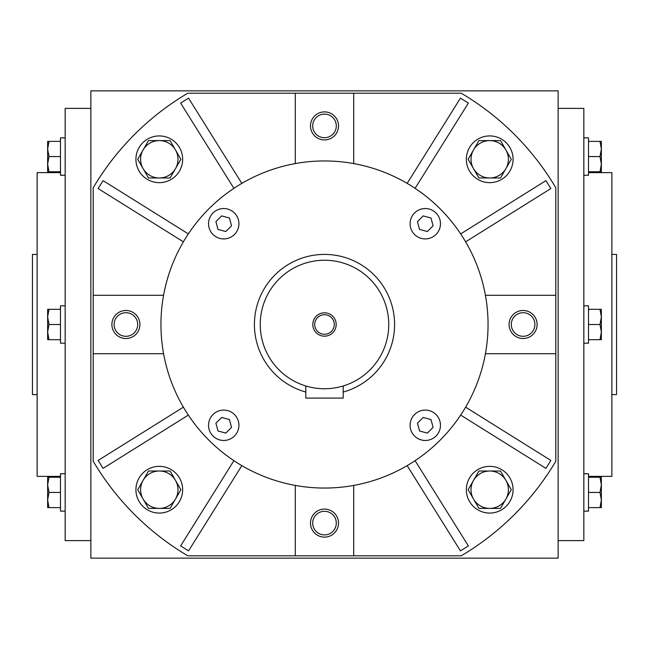 <?xml version="1.0" encoding="UTF-8"?>
<svg xmlns="http://www.w3.org/2000/svg" width="649" height="649" viewBox="0 0 649 649"><rect width="100%" height="100%" fill="white"/><g stroke="black" fill="none" stroke-linecap="round" stroke-linejoin="round"><path stroke-width="0.97" d="M583.84 137.872L588.513 137.872L588.513 175.254L583.84 175.254M600.009 156.563L601.363 148.97L600.009 141.377L601.363 141.377L601.363 164.156L600.009 156.563L588.513 156.563M588.513 141.377L600.009 141.377M601.363 171.75L600.009 171.75L601.363 164.156L601.363 171.75M588.513 171.75L600.009 171.75M583.84 305.809L588.513 305.809L588.513 343.191L583.84 343.191M600.009 324.5L601.363 316.907L600.009 309.313L601.363 309.313L601.363 332.093L600.009 324.5L588.513 324.5M588.513 309.313L600.009 309.313M601.363 339.687L600.009 339.687L601.363 332.093L601.363 339.687M588.513 339.687L600.009 339.687M583.84 473.746L588.513 473.746L588.513 511.128L583.84 511.128M600.009 492.437L601.363 484.844L600.009 477.25L601.363 477.25L601.363 500.03L600.009 492.437L588.513 492.437M588.513 477.25L600.009 477.25M601.363 507.623L600.009 507.623L601.363 500.03L601.363 507.623M588.513 507.623L600.009 507.623M65.16 175.254L60.487 175.254L60.487 137.872L65.16 137.872M48.991 156.563L47.637 164.156L48.991 171.75L47.637 171.75L47.637 148.97L48.991 156.563L60.487 156.563M60.487 171.75L48.991 171.75M47.637 141.377L48.991 141.377L47.637 148.97L47.637 141.377M60.487 141.377L48.991 141.377M65.16 343.191L60.487 343.191L60.487 305.809L65.16 305.809M48.991 324.5L47.637 332.093L48.991 339.687L47.637 339.687L47.637 316.907L48.991 324.5L60.487 324.5M60.487 339.687L48.991 339.687M47.637 309.313L48.991 309.313L47.637 316.907L47.637 309.313M60.487 309.313L48.991 309.313M65.16 511.128L60.487 511.128L60.487 473.746L65.16 473.746M48.991 492.437L47.637 500.03L48.991 507.623L47.637 507.623L47.637 484.844L48.991 492.437L60.487 492.437M60.487 507.623L48.991 507.623M47.637 477.25L48.991 477.25L47.637 484.844L47.637 477.25M60.487 477.25L48.991 477.25M135.925 489.711A23.364 23.364 0 0 0 170.971 509.944A23.364 23.364 0 0 0 170.971 469.478A23.364 23.364 0 0 0 135.925 489.711M180.876 489.711L170.087 508.402L148.499 508.402L137.71 489.711L148.499 471.02L170.087 471.02L180.876 489.711M143.105 499.057A18.691 18.691 0 0 0 175.481 499.057A18.691 18.691 0 0 0 159.289 471.02A18.691 18.691 0 0 0 143.105 499.057M135.925 159.289A23.364 23.364 0 0 0 170.971 179.522A23.364 23.364 0 0 0 170.971 139.056A23.364 23.364 0 0 0 135.925 159.289M180.876 159.289L170.087 177.98L148.499 177.98L137.71 159.289L148.499 140.598L170.087 140.598L180.876 159.289M143.105 168.635A18.691 18.691 0 0 0 175.481 168.635A18.691 18.691 0 0 0 159.289 140.598A18.691 18.691 0 0 0 143.105 168.635M466.347 159.289A23.364 23.364 0 0 0 501.393 179.522A23.364 23.364 0 0 0 501.393 139.056A23.364 23.364 0 0 0 466.347 159.289M511.29 159.289L500.501 177.98L478.913 177.98L468.124 159.289L478.913 140.598L500.501 140.598L511.29 159.289M473.519 168.635A18.691 18.691 0 0 0 505.896 168.635A18.691 18.691 0 0 0 489.711 140.598A18.691 18.691 0 0 0 473.519 168.635M466.347 489.711A23.364 23.364 0 0 0 501.393 509.944A23.364 23.364 0 0 0 501.393 469.478A23.364 23.364 0 0 0 466.347 489.711M511.29 489.711L500.501 508.402L478.913 508.402L468.124 489.711L478.913 471.02L500.501 471.02L511.29 489.711M473.519 499.057A18.691 18.691 0 0 0 505.896 499.057A18.691 18.691 0 0 0 489.711 471.02A18.691 18.691 0 0 0 473.519 499.057M388.751 324.5A64.251 64.251 0 0 1 292.375 380.144A64.251 64.251 0 0 1 292.375 268.856A64.251 64.251 0 0 1 388.751 324.5M343.191 385.968L341.755 386.39L343.191 385.968L343.191 398.097L305.809 398.097L305.809 385.968L307.245 386.39L305.809 385.968M465.617 241.834L550.871 188.559L545.923 180.633L460.66 233.908A163.548 163.548 0 0 0 415.092 188.34L468.367 103.077L460.441 98.129L407.166 183.383M241.834 183.383L188.559 98.129L180.633 103.077L233.908 188.34A163.548 163.548 0 0 0 188.34 233.908L103.077 180.633L98.129 188.559L183.383 241.834M183.383 407.166L98.129 460.441L103.077 468.367L188.34 415.092A163.548 163.548 0 0 0 233.908 460.66L180.633 545.923L188.559 550.871L241.834 465.617M407.166 465.617L460.441 550.871L468.367 545.923L415.092 460.66A163.548 163.548 0 0 0 460.66 415.092L545.923 468.367L550.871 460.441L465.617 407.166M485.42 353.705L555.804 353.705L555.804 295.295L485.42 295.295A163.548 163.548 0 0 0 160.952 324.5A163.548 163.548 0 0 0 339.159 487.391A163.548 163.548 0 0 0 485.42 295.295M353.705 163.58L353.705 93.196L295.295 93.196L295.295 163.58M163.58 295.295L93.196 295.295L93.196 353.705L163.58 353.705M295.295 485.42L295.295 555.804L353.705 555.804L353.705 485.42M338.518 125.906A14.018 14.018 0 0 1 317.491 138.042A14.018 14.018 0 0 1 317.491 113.77A14.018 14.018 0 0 1 338.518 125.906M537.112 324.5A14.018 14.018 0 0 1 516.085 336.636A14.018 14.018 0 0 1 516.085 312.364A14.018 14.018 0 0 1 537.112 324.5M338.518 523.094A14.018 14.018 0 0 1 317.491 535.23A14.018 14.018 0 0 1 317.491 510.958A14.018 14.018 0 0 1 338.518 523.094M353.705 555.804L461.212 555.804A268.686 268.686 0 0 0 555.804 461.212L555.804 353.705M555.804 295.295L555.804 187.788A268.686 268.686 0 0 0 461.212 93.196L353.705 93.196M295.295 93.196L187.788 93.196A268.686 268.686 0 0 0 93.196 187.788L93.196 295.295M93.196 353.705L93.196 461.212A268.686 268.686 0 0 0 187.788 555.804L295.295 555.804M37.123 394.592L32.45 394.592L32.45 254.408L37.123 254.408M611.877 394.592L616.55 394.592L616.55 254.408L611.877 254.408M558.14 558.14L558.14 90.86L90.86 90.86L90.86 558.14L558.14 558.14M60.487 476.366L37.123 476.366L37.123 172.634L60.487 172.634M90.86 540.617L65.16 540.617L65.16 108.383L90.86 108.383M558.14 540.617L583.84 540.617L583.84 108.383L558.14 108.383M588.513 476.366L611.877 476.366L611.877 172.634L588.513 172.634M139.924 324.5A14.018 14.018 0 0 1 118.897 336.636A14.018 14.018 0 0 1 118.897 312.364A14.018 14.018 0 0 1 139.924 324.5M410.087 425.273A15.187 15.187 0 0 0 432.867 438.432A15.187 15.187 0 0 0 432.867 412.123A15.187 15.187 0 0 0 410.087 425.273M410.087 223.727A15.187 15.187 0 0 0 432.867 236.877A15.187 15.187 0 0 0 432.867 210.568A15.187 15.187 0 0 0 410.087 223.727M208.54 223.727A15.187 15.187 0 0 0 231.32 236.877A15.187 15.187 0 0 0 231.32 210.568A15.187 15.187 0 0 0 208.54 223.727M208.54 425.273A15.187 15.187 0 0 0 231.32 438.432A15.187 15.187 0 0 0 231.32 412.123A15.187 15.187 0 0 0 208.54 425.273M231.539 427.375L225.82 433.094L217.999 431.001L215.906 423.18L221.625 417.461L229.446 419.554L231.539 427.375M433.094 427.375L427.375 433.094L419.554 431.001L417.461 423.18L423.18 417.461L431.001 419.554L433.094 427.375M433.094 225.82L427.375 231.539L419.554 229.446L417.461 221.625L423.18 215.906L431.001 217.999L433.094 225.82M231.539 225.82L225.82 231.539L217.999 229.446L215.906 221.625L221.625 215.906L229.446 217.999L231.539 225.82M336.182 324.5A11.682 11.682 0 0 1 318.659 334.616A11.682 11.682 0 0 1 318.659 314.384A11.682 11.682 0 0 1 336.182 324.5M305.809 392.053A70.092 70.092 0 0 1 330.795 254.692A70.092 70.092 0 0 1 343.191 392.053M334.284 324.5A9.784 9.784 0 0 1 319.608 332.978A9.784 9.784 0 0 1 319.608 316.022A9.784 9.784 0 0 1 334.284 324.5M336.304 523.094A11.804 11.804 0 0 1 318.594 533.316A11.804 11.804 0 0 1 318.594 512.872A11.804 11.804 0 0 1 336.304 523.094M336.304 125.906A11.804 11.804 0 0 1 318.594 136.128A11.804 11.804 0 0 1 318.594 115.684A11.804 11.804 0 0 1 336.304 125.906M534.898 324.5A11.804 11.804 0 0 1 517.188 334.722A11.804 11.804 0 0 1 517.188 314.278A11.804 11.804 0 0 1 534.898 324.5M137.71 324.5A11.804 11.804 0 0 1 120 334.722A11.804 11.804 0 0 1 120 314.278A11.804 11.804 0 0 1 137.71 324.5"/></g></svg>
